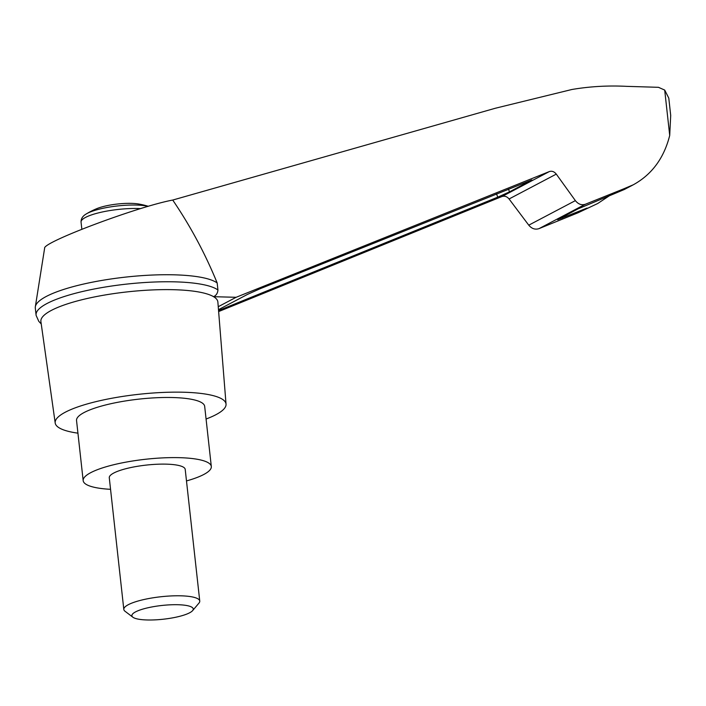 <?xml version="1.0" encoding="UTF-8"?>
<svg xmlns="http://www.w3.org/2000/svg" width="706" height="706" viewBox="0 0 706 706"><rect width="100%" height="100%" fill="white"/><g stroke="black" fill="none" stroke-linecap="round" stroke-linejoin="round"><path stroke-width="1.06" d="M41.239 323.966L38.804 321.354L36.138 315.45A93.104 20.827 -6.3 0 1 36.077 315.061L35.3 308.028A93.104 20.827 -6.3 0 1 35.335 306.748L44.628 248.185C42.589 242.299 137.485 206.637 172.723 200.054L495.338 108.247L571.895 89.494C589.722 86.467 607.892 85.408 626.416 86.344L658.469 87.315L664.699 90.068L668.794 98.134L670.7 115.405L669.712 135.437C663.993 158.118 651.85 174.567 633.282 184.787L623.027 189.12L614.211 193.762L624.457 189.429L633.282 184.787M35.335 306.748A93.104 20.827 -6.3 0 1 117.267 278.111A93.104 20.827 -6.3 0 1 217.166 282.956C205.199 253.639 190.382 225.999 172.723 200.054M578.214 212.709L597.691 203.522L578.214 212.709L539.022 228.629C535.166 229.874 531.75 228.726 528.759 225.17L509.07 198.977C506.979 196.489 504.578 195.677 501.887 196.559L218.639 311.567M218.481 309.687L247.709 294.296L259.993 288.789L531.874 179.942L509.485 191.873L497.712 197.177L218.551 310.561M623.027 189.12L585.292 204.272C581.576 205.446 578.276 204.228 575.372 200.628L556.284 174.117C554.254 171.593 551.942 170.746 549.347 171.567L236.122 297.297L218.242 306.704M236.122 297.297L213.583 296.696A89.027 19.918 -6.3 0 1 217.872 302.053L226.044 404.15A85.947 19.23 -6.3 0 1 206.073 419.02M148.295 206.302A76.398 76.398 0 0 0 138.5 203.981A26.581 5.948 173.7 0 0 96.969 208.57A76.398 76.398 0 0 0 86.291 213.927C82.673 216.018 80.925 218.754 81.058 222.143A38.195 8.543 173.7 0 1 100.949 212.285A38.195 8.543 173.7 0 1 140.582 208.614M77.934 433.166A85.947 19.23 -6.3 0 1 55.2 423.009L40.904 321.592A89.027 19.918 -6.3 0 1 82.752 299.547A89.027 19.918 -6.3 0 1 171.231 289.654A89.027 19.918 -6.3 0 1 213.583 296.696C216.212 295.443 217.669 293.211 217.942 289.981L217.166 282.956M55.2 423.009A85.947 19.23 -6.3 0 1 95.592 401.732A85.947 19.23 -6.3 0 1 181.018 392.174A85.947 19.23 -6.3 0 1 226.044 404.15M609.666 195.58L597.691 203.522M587.03 208.076L557.678 219.725L578.09 208.835L614.211 193.762M36.077 315.061A93.104 20.827 -6.3 0 1 115.228 285.515A93.104 20.827 -6.3 0 1 217.942 289.981M110.56 489.32A64.458 14.42 -6.3 0 1 83.176 480.654A64.458 14.42 -6.3 0 1 177.559 457.629A64.458 14.42 -6.3 0 1 211.315 466.507A64.458 14.42 -6.3 0 1 186.49 480.936M123.815 609.446L109.28 477.777A38.195 8.543 -6.3 0 1 165.204 464.124A38.195 8.543 -6.3 0 1 185.21 469.393L199.754 601.062A38.195 8.543 173.7 0 0 160.844 596.755A38.195 8.543 173.7 0 0 123.815 609.446A38.195 8.543 173.7 0 0 125.05 611.281L132.878 617.22A30.87 6.91 173.7 0 0 148.048 619.992A30.87 6.91 173.7 0 0 192.606 610.628A30.87 6.91 173.7 0 0 161.806 605.483A30.87 6.91 173.7 0 0 132.878 617.22M83.176 480.654L76.539 420.52A64.458 14.42 -6.3 0 1 170.914 397.496A64.458 14.42 -6.3 0 1 204.678 406.374L211.315 466.507M192.606 610.628L198.951 603.118A38.195 8.543 173.7 0 0 199.754 601.062M549.347 171.567L501.887 196.559M148.172 206.346A35.653 7.978 173.7 0 0 115.793 206.152A35.653 7.978 173.7 0 0 86.291 213.927M664.699 90.068L669.712 135.437M575.372 200.628L528.759 225.17M585.292 204.272L539.022 228.629M556.284 174.117L509.07 198.977M562.214 218.154L561.932 217.342M509.485 191.873L508.505 189.076M497.712 197.177L496.556 193.868M218.886 310.428L218.595 309.625M81.843 229.229L81.058 222.143"/></g></svg>

